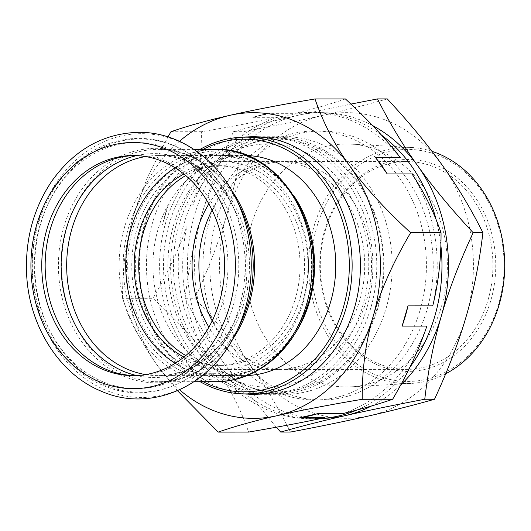 <?xml version="1.0" encoding="UTF-8"?>
<svg xmlns="http://www.w3.org/2000/svg" width="531" height="531" viewBox="0 0 531 531"><rect width="100%" height="100%" fill="white"/><g stroke="black" fill="none" stroke-linecap="round" stroke-linejoin="round"><path stroke-width="0.4" stroke-dasharray="2.65 1.99" d="M185.797 355.564A99.855 82.942 -90 0 0 221.719 365.394A99.855 82.942 -90 0 0 304.608 265.5A99.855 82.942 -90 0 0 221.613 165.692A99.855 82.942 -90 0 0 185.704 175.555M183.978 357.071A99.855 82.942 -90 0 0 217.179 365.394A99.855 82.942 -90 0 0 300.068 265.5A99.855 82.942 -90 0 0 217.073 165.692A99.855 82.942 -90 0 0 183.885 174.055M140.177 231.211A103.93 86.327 90 0 1 221.613 161.616A103.93 86.327 90 0 1 307.993 265.5A103.93 86.327 90 0 1 221.719 369.47A103.93 86.327 90 0 1 193.165 363.635A103.93 86.327 90 0 1 140.177 231.211M175.091 167.816A110.043 91.405 90 0 1 217.066 155.503A110.043 91.405 90 0 1 308.531 265.5A110.043 91.405 90 0 1 217.186 375.59A110.043 91.405 90 0 1 186.952 369.41A110.043 91.405 90 0 1 175.197 363.317M242.056 386.687A128.383 106.638 90 0 1 172.124 244.034A128.383 106.638 90 0 1 277.195 137.131A128.383 106.638 90 0 1 383.9 265.46A128.383 106.638 90 0 1 277.328 393.896A128.383 106.638 90 0 1 242.056 386.687M243.749 384.763A126.345 104.946 -90 0 0 381.51 242.03A126.345 104.946 -90 0 0 209.931 169.747A126.345 104.946 -90 0 0 243.749 384.763M234.934 386.694A128.383 106.638 90 0 1 165.002 244.034A128.383 106.638 90 0 1 270.073 137.137A128.383 106.638 90 0 1 376.778 265.46A128.383 106.638 90 0 1 270.206 393.896A128.383 106.638 90 0 1 234.934 386.694M208.856 203.917A103.93 86.327 90 0 1 278.344 161.583A103.93 86.327 90 0 1 364.724 265.467A103.93 86.327 90 0 1 278.45 369.443A103.93 86.327 90 0 1 249.902 363.609A103.93 86.327 90 0 1 208.922 327.176M203.127 381.709A126.345 104.946 90 0 1 139.414 265.586A126.345 104.946 90 0 1 203.008 149.397M200.014 149.397A128.383 106.638 -90 0 0 138.856 265.586A128.383 106.638 -90 0 0 200.134 381.709M247.161 375.523A110.043 91.405 90 0 1 244.413 375.57A110.043 91.405 90 0 1 214.185 369.397A110.043 91.405 90 0 1 154.236 247.121A110.043 91.405 90 0 1 244.3 155.49A110.043 91.405 90 0 1 247.048 155.537M231.025 386.694A128.383 106.638 90 0 1 161.092 244.041A128.383 106.638 90 0 1 266.164 137.137A128.383 106.638 90 0 1 372.868 265.46A128.383 106.638 90 0 1 266.296 393.902A128.383 106.638 90 0 1 231.025 386.694M134.808 155.563A110.043 91.405 90 0 1 136.507 155.543A110.043 91.405 90 0 1 227.972 265.54A110.043 91.405 90 0 1 136.626 375.629A110.043 91.405 90 0 1 134.92 375.609M378.689 365.461A105.968 88.02 90 0 1 350.327 185.127A105.968 88.02 90 0 1 494.235 245.747A105.968 88.02 90 0 1 378.689 365.461M378.118 363.543A103.93 86.327 -90 0 0 406.666 369.377A103.93 86.327 -90 0 0 492.941 265.4A103.93 86.327 -90 0 0 406.56 161.517A103.93 86.327 -90 0 0 321.501 248.057A103.93 86.327 -90 0 0 378.118 363.543M375.941 374.939A116.004 96.357 -90 0 0 502.426 243.882A116.004 96.357 -90 0 0 344.885 177.513A116.004 96.357 -90 0 0 375.941 374.939M212.121 210.176A103.93 86.327 90 0 1 285.154 161.583A103.93 86.327 90 0 1 371.534 265.467A103.93 86.327 90 0 1 285.26 369.437A103.93 86.327 90 0 1 256.705 363.602A103.93 86.327 90 0 1 212.181 320.916M445.715 373.778A118.108 98.102 90 0 1 411.253 383.422A118.108 98.102 90 0 1 374.229 376.924A118.108 98.102 90 0 1 310.296 242.972A118.108 98.102 90 0 1 411.127 147.465A118.108 98.102 90 0 1 432.002 151.368M313.164 380.143A121.48 100.91 90 0 1 247.406 242.362A121.48 100.91 90 0 1 351.117 144.127A121.48 100.91 90 0 1 447.387 265.427A121.48 100.91 90 0 1 351.243 386.827A121.48 100.91 90 0 1 313.164 380.143M387.272 98.905C366.629 104.773 345.157 110.236 322.855 115.307C300.665 120.371 274.129 125.84 243.238 131.708C239.707 161.504 234.171 189.268 226.644 214.995C219.223 240.722 208.623 268.48 194.844 298.283C217.073 322.211 235.545 344.506 250.267 365.162A152.835 126.949 90 0 1 226.644 214.995A152.835 126.949 90 0 1 322.855 115.307A152.835 126.949 90 0 1 442.688 165.791A152.835 126.949 90 0 1 466.311 315.958A152.835 126.949 90 0 1 370.1 415.647A152.835 126.949 90 0 1 250.267 365.162C265.088 385.825 278.496 408.12 290.484 432.055M276.273 427.229L225.303 365.175A152.835 126.949 -90 0 0 324.003 418.295M185.087 298.289C188.618 268.494 194.154 240.735 201.68 215.009A152.835 126.949 -90 0 0 225.303 365.175C210.475 344.519 197.074 322.224 185.087 298.289L194.844 298.283M371.521 405.983A152.835 126.949 -90 0 0 400.766 384.909M233.481 131.715C254.123 125.854 275.596 120.384 297.891 115.32A152.835 126.949 -90 0 0 201.68 215.009C209.101 189.282 219.701 161.517 233.481 131.715L243.238 131.708M372.682 125.628A152.835 126.949 -90 0 0 297.891 115.32L350.918 104.083M320.525 143.947A128.787 106.977 90 0 1 390.677 287.059A128.787 106.977 90 0 1 285.273 394.301A128.787 106.977 90 0 1 249.889 387.072A128.787 106.977 90 0 1 179.73 243.961A128.787 106.977 90 0 1 285.14 136.719A128.787 106.977 90 0 1 320.525 143.947M168.307 204.913L162.433 225.137A153.213 127.261 90 0 1 168.307 204.913L193.065 204.9A153.213 127.261 -90 0 1 277.594 117.318C257.243 121.752 231.835 126.564 201.368 131.734C201.514 157.972 198.747 182.359 193.065 204.9M270.325 113.349L252.842 117.331A153.213 127.261 90 0 1 270.325 113.349L295.083 113.335A153.213 127.261 -90 0 1 309.878 112.287L314.624 112.287A153.213 127.261 90 0 1 381.45 135.06M183.188 357.078L194.797 373.32A153.213 127.261 90 0 1 183.188 357.078L207.94 357.064A153.213 127.261 -90 0 1 187.191 225.124C179.777 247.665 168.373 272.058 152.974 298.309C175.814 319.377 194.14 338.964 207.94 357.064M194.797 373.32L219.555 373.306A153.213 127.261 -90 0 0 267.949 410.105A153.213 127.261 -90 0 0 310.038 418.707A153.213 127.261 -90 0 0 324.839 417.658M162.433 225.137L187.191 225.124M252.842 117.331L277.594 117.318M400.367 157.687A153.213 127.261 -90 0 0 309.878 112.287M432.732 305.869A153.213 127.261 -90 0 0 411.976 173.929M342.322 413.676A153.213 127.261 -90 0 0 426.858 326.094M320.79 418.528A153.213 127.261 90 0 1 314.79 418.707A153.213 127.261 90 0 1 272.695 410.105A153.213 127.261 90 0 1 189.235 239.859A153.213 127.261 90 0 1 314.624 112.287M436.137 219.655A153.213 127.261 90 0 1 440.869 245.408M409.952 367.133A153.213 127.261 90 0 1 357.031 409.992M277.826 392.442A134.496 111.716 90 0 1 204.561 242.992A134.496 111.716 90 0 1 314.637 130.998A134.496 111.716 90 0 1 426.426 265.434A134.496 111.716 90 0 1 314.777 399.989A134.496 111.716 90 0 1 277.826 392.442M284.636 392.436A134.496 111.716 90 0 1 211.371 242.986A134.496 111.716 90 0 1 321.447 130.998A134.496 111.716 90 0 1 433.23 265.434A134.496 111.716 90 0 1 321.587 399.982A134.496 111.716 90 0 1 284.636 392.436M219.555 373.306C231.629 391.407 241.32 411.001 248.608 432.075M345.396 98.932C330.481 104.096 313.708 108.895 295.083 113.335M177.52 390.75L157.222 365.215A152.835 126.949 -90 0 0 179.591 389.827M122.568 298.322C122.356 268.527 126.033 240.769 133.6 215.042A152.835 126.949 -90 0 0 157.222 365.215C142.361 344.553 130.805 322.257 122.568 298.322L152.974 298.309M179.458 141.306A152.835 126.949 -90 0 0 133.6 215.042L147.479 177.195L168.002 136.872M170.962 131.748L201.368 131.734M244.977 393.909A128.787 106.977 90 0 1 218.122 387.086A128.787 106.977 90 0 1 147.333 249.059A128.787 106.977 90 0 1 244.844 137.151M189.832 370.95A111.669 92.759 90 0 1 159.937 180.898A111.669 92.759 90 0 1 311.591 244.784A111.669 92.759 90 0 1 189.832 370.95M294.207 196.297A110.043 91.405 -90 0 0 223.12 155.503A110.043 91.405 -90 0 0 133.055 247.127A110.043 91.405 -90 0 0 193.005 369.403A110.043 91.405 -90 0 0 223.232 375.583A110.043 91.405 -90 0 0 294.28 334.709M186.932 373.638A114.523 95.129 -90 0 0 311.803 244.26A114.523 95.129 -90 0 0 156.273 178.735A114.523 95.129 -90 0 0 186.932 373.638M215.672 381.703A116.156 96.483 90 0 1 183.759 375.178A116.156 96.483 90 0 1 120.484 246.112A116.156 96.483 90 0 1 215.553 149.39M232.087 340.119A116.156 96.483 90 0 1 158.138 381.729A116.156 96.483 90 0 1 126.225 375.211A116.156 96.483 90 0 1 62.95 246.145A116.156 96.483 90 0 1 158.019 149.423A116.156 96.483 90 0 1 232.007 190.954M236.076 332.559A131.907 109.565 90 0 1 105.503 390.086A131.907 109.565 90 0 1 56.943 181.927A131.907 109.565 90 0 1 236.01 198.514M194.074 381.709L158.138 381.729C190.616 382.081 222.914 360.071 239.72 325.105A117.245 97.392 90 0 1 123.657 376.24A117.245 97.392 90 0 1 80.5 191.213A117.245 97.392 90 0 1 239.66 205.962C222.814 171.009 190.496 149.038 158.019 149.423L193.954 149.403M145.56 156.565A110.043 91.405 90 0 1 158.019 155.537A110.043 91.405 90 0 1 249.484 265.527A110.043 91.405 90 0 1 158.138 375.616A110.043 91.405 90 0 1 145.68 374.594M136.593 155.623A111.955 92.991 90 0 1 234.171 208.65A111.955 92.991 90 0 1 234.231 322.417A111.955 92.991 90 0 1 136.706 375.55M105.251 385.094A126.61 105.171 90 0 1 58.642 185.286A126.61 105.171 90 0 1 230.52 201.203A126.61 105.171 90 0 1 230.587 329.87A126.61 105.171 90 0 1 105.251 385.094M102.815 381.762A123.086 102.237 90 0 1 69.866 172.29A123.086 102.237 90 0 1 237.018 242.707A123.086 102.237 90 0 1 102.815 381.762M221.719 365.394L217.179 365.394M221.613 165.692L217.073 165.692M270.206 393.896L277.328 393.896M270.073 137.137L277.195 137.131M262.009 393.902L266.296 393.902M261.869 137.137L266.164 137.137M244.413 375.57L223.232 375.583C273.511 377.641 319.138 318.115 312.812 255.318C309.533 199.729 267.438 154.096 223.12 155.503L244.3 155.49M235.313 380.442C211.643 370.127 193.457 351.695 180.766 325.158C170.159 301.893 166.103 277.056 168.606 250.639C172.203 218.878 184.038 192.64 204.11 171.911C222.642 153.665 243.769 144.319 267.498 143.861C325.729 141.432 375.822 209.619 367.976 278.091C364.883 309.931 353.46 336.448 333.707 357.635C307.17 385.845 268.361 394.745 235.313 380.442M278.344 161.583L221.613 161.616M278.45 369.443L221.719 369.47M217.186 375.59L158.138 375.616C171.427 375.59 184.171 372.005 196.357 364.87C212.194 355.418 224.819 341.274 234.231 322.417L230.587 329.87C206.572 381.311 150.021 406.308 103.499 385.519C52.755 365.574 21.725 296.052 35.677 234.788C44.066 193.098 71.393 157.793 105.775 144.717C116.256 140.635 127.015 138.538 138.06 138.432C175.482 137.715 212.035 162.705 230.52 201.203L234.171 208.65C224.739 189.813 212.101 175.675 196.251 166.236C184.058 159.121 171.314 155.55 158.019 155.537L217.066 155.503M133.102 155.55L136.507 155.543M133.221 375.629L136.626 375.629M285.154 161.583L406.56 161.517M285.26 369.437L406.666 369.377M411.127 147.465L351.117 144.127M411.253 383.422L351.243 386.827M310.038 418.707L314.79 418.707M314.777 399.989L321.587 399.982M314.637 130.998L321.447 130.998M285.273 394.301L253.506 394.314M253.367 136.739L285.14 136.719"/><path stroke-width="0.8" d="M185.704 175.555A99.855 82.942 -90 0 0 143.37 232.558A99.855 82.942 -90 0 0 185.797 355.564M183.885 174.055A99.855 82.942 -90 0 0 138.837 232.565A99.855 82.942 -90 0 0 183.978 357.071M175.197 363.317A110.043 91.405 90 0 1 125.721 265.593A110.043 91.405 90 0 1 175.091 167.816M208.922 327.176A103.93 86.327 90 0 1 208.856 203.917M203.008 149.397A126.345 104.946 90 0 1 349.245 261.225A126.345 104.946 90 0 1 209.712 384.783A126.345 104.946 90 0 1 203.127 381.709M200.134 381.709A128.383 106.638 -90 0 0 210.289 386.707A128.383 106.638 -90 0 0 245.561 393.909A128.383 106.638 -90 0 0 352.133 265.473A128.383 106.638 -90 0 0 245.428 137.151A128.383 106.638 -90 0 0 200.014 149.397M247.048 155.537A110.043 91.405 90 0 1 335.765 265.48A110.043 91.405 90 0 1 247.161 375.523M134.92 375.609A110.043 91.405 90 0 1 106.392 369.45A110.043 91.405 90 0 1 46.31 248.189A110.043 91.405 90 0 1 134.808 155.563M102.987 369.457A110.043 91.405 90 0 1 43.044 247.18A110.043 91.405 90 0 1 133.102 155.55A110.043 91.405 90 0 1 224.567 265.54A110.043 91.405 90 0 1 133.221 375.629A110.043 91.405 90 0 1 102.987 369.457M212.181 320.916A103.93 86.327 90 0 1 212.121 210.176M432.002 151.368A118.108 98.102 90 0 1 504.45 256.725A118.108 98.102 90 0 1 445.715 373.778M280.72 432.061L290.484 432.055C321.368 426.181 347.911 420.718 370.1 415.647C392.396 410.582 413.868 405.12 434.511 399.252C448.29 369.45 458.89 341.685 466.311 315.958C473.838 290.231 479.374 262.473 482.905 232.678C470.924 208.743 457.516 186.447 442.688 165.791C427.973 145.129 409.501 122.834 387.272 98.905L377.508 98.912C389.495 122.847 402.903 145.142 417.724 165.805C432.446 186.461 450.919 208.756 473.148 232.684C459.368 262.487 448.768 290.245 441.347 315.972C433.82 341.698 428.291 369.463 424.754 399.259C393.869 405.126 367.326 410.596 345.137 415.66C322.835 420.731 301.369 426.194 280.72 432.061L276.273 427.229M324.003 418.295A152.835 126.949 -90 0 0 345.137 415.66A152.835 126.949 -90 0 0 371.521 405.983M400.766 384.909A152.835 126.949 -90 0 0 441.347 315.972A152.835 126.949 -90 0 0 417.724 165.805A152.835 126.949 -90 0 0 372.682 125.628M350.918 104.083L377.508 98.912M482.905 232.678L473.148 232.684M434.511 399.252L424.754 399.259M387.225 173.942L375.616 157.7A153.213 127.261 90 0 1 387.225 173.942L411.976 173.929C424.057 192.03 433.741 211.623 441.035 232.697C441.188 258.936 438.42 283.328 432.732 305.869L407.981 305.883A153.213 127.261 90 0 1 402.1 326.107L407.981 305.883M300.081 417.671L317.571 413.689A153.213 127.261 90 0 1 300.081 417.671L324.839 417.658C304.489 422.099 279.074 426.904 248.608 432.075L218.208 432.095L177.52 390.75M375.616 157.7L400.367 157.687C386.561 139.587 368.242 119.999 345.396 98.932L314.996 98.945C323.233 122.88 334.782 145.175 349.65 165.838C364.326 186.5 384.65 208.789 410.629 232.717L441.035 232.697M317.571 413.689L342.322 413.676C360.954 409.242 377.727 404.436 392.641 399.272C408.04 373.027 419.444 348.635 426.858 326.094L402.1 326.107M381.45 135.06A153.213 127.261 90 0 1 436.137 219.655M440.869 245.408A153.213 127.261 90 0 1 409.952 367.133M357.031 409.992A153.213 127.261 90 0 1 320.79 418.528M410.629 232.717C393.106 262.52 380.647 290.284 373.266 316.011C365.7 341.738 362.023 369.496 362.235 399.292L392.641 399.272M362.235 399.292C327.6 405.16 299.205 410.629 277.056 415.7C254.721 420.764 235.1 426.227 218.208 432.095M179.591 389.827A152.835 126.949 -90 0 0 277.056 415.7A152.835 126.949 -90 0 0 373.266 316.011A152.835 126.949 -90 0 0 349.65 165.838A152.835 126.949 -90 0 0 229.817 115.353C251.966 110.289 280.361 104.819 314.996 98.945M168.002 136.872L170.962 131.748C187.861 125.887 207.475 120.418 229.817 115.353A152.835 126.949 -90 0 0 179.458 141.306M244.844 137.151A128.787 106.977 90 0 1 253.367 136.739A128.787 106.977 90 0 1 360.416 265.467A128.787 106.977 90 0 1 253.506 394.314A128.787 106.977 90 0 1 244.977 393.909M294.28 334.709A110.043 91.405 -90 0 0 294.207 196.297M215.553 149.39A116.156 96.483 90 0 1 312.095 265.493A116.156 96.483 90 0 1 215.672 381.703C255.238 382.24 292.727 351.535 306.56 308.504C333.402 236.859 283.003 146.496 215.553 149.39L193.954 149.403M232.007 190.954A116.156 96.483 90 0 1 232.087 340.119M236.01 198.514A131.907 109.565 90 0 1 236.076 332.559C210.999 386.568 150.685 413.33 101.129 391.148C58.642 373.877 28.249 324.693 26.55 272.284C25.428 238.227 33.851 207.84 51.812 181.117C74.546 149.39 103.704 133.122 139.288 132.312C178.781 132.113 216.847 158.577 236.01 198.514L239.66 205.962A117.245 97.392 90 0 1 239.72 325.105L236.076 332.559M99.41 381.762A123.086 102.237 90 0 1 66.461 172.29A123.086 102.237 90 0 1 233.613 242.713A123.086 102.237 90 0 1 99.41 381.762M145.68 374.594A110.043 91.405 90 0 1 127.905 369.443A110.043 91.405 90 0 1 67.125 254.621A110.043 91.405 90 0 1 145.56 156.565M136.706 375.55A111.955 92.991 90 0 1 123.411 371.249A111.955 92.991 90 0 1 61.364 257.336A111.955 92.991 90 0 1 136.593 155.623M245.561 393.909L262.009 393.902M245.428 137.151L261.869 137.137M194.074 381.709L215.672 381.703"/></g></svg>
